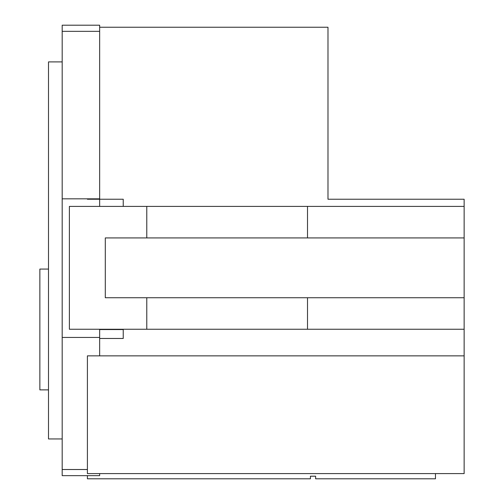 <?xml version="1.0" encoding="UTF-8"?>
<svg xmlns="http://www.w3.org/2000/svg" width="504" height="504" viewBox="0 0 504 504"><rect width="100%" height="100%" fill="white"/><g stroke="black" fill="none" stroke-linecap="round" stroke-linejoin="round"><path stroke-width="0.76" d="M123.234 199.238L123.234 206.401L123.234 199.238L87.406 199.238L87.406 198.828M464.14 237.926L307.509 237.926L307.509 206.401L464.14 206.401L464.14 329.251L307.509 329.251L307.509 297.732L464.14 297.732M464.14 355.868L87.406 355.868L87.406 473.603L464.14 473.603L464.14 329.251M464.14 206.401L464.14 199.238L327.984 199.238L327.984 27.247L99.653 27.247M307.509 237.926L146.784 237.926L146.784 206.401L307.509 206.401M307.509 329.251L146.784 329.251L146.784 297.732L307.509 297.732M146.784 237.926L105.298 237.926L105.298 297.732L146.784 297.732M146.784 329.251L69.388 329.251L69.388 206.401L146.784 206.401M99.653 338.468L123.234 338.468L123.234 329.251M62.187 31.343L62.187 25.2L99.653 25.2L99.653 31.343L62.187 31.343L62.187 469.507L87.406 469.507M99.653 31.343L99.653 198.828L62.187 198.828M99.653 199.238L99.653 206.401M123.234 329.559L99.653 329.559L99.653 355.868M99.653 473.603L99.653 475.65L62.187 475.65L62.187 469.507M99.653 337.441L62.187 337.441M48.497 389.876L39.86 389.876L39.86 269.073L48.497 269.073M62.187 438.946L48.497 438.946L48.497 61.904L62.187 61.904M435.475 473.603L435.475 478.8L315.63 478.8L315.63 476.198L310.433 476.198L310.433 478.8L87.406 478.8L87.406 475.65"/></g></svg>
